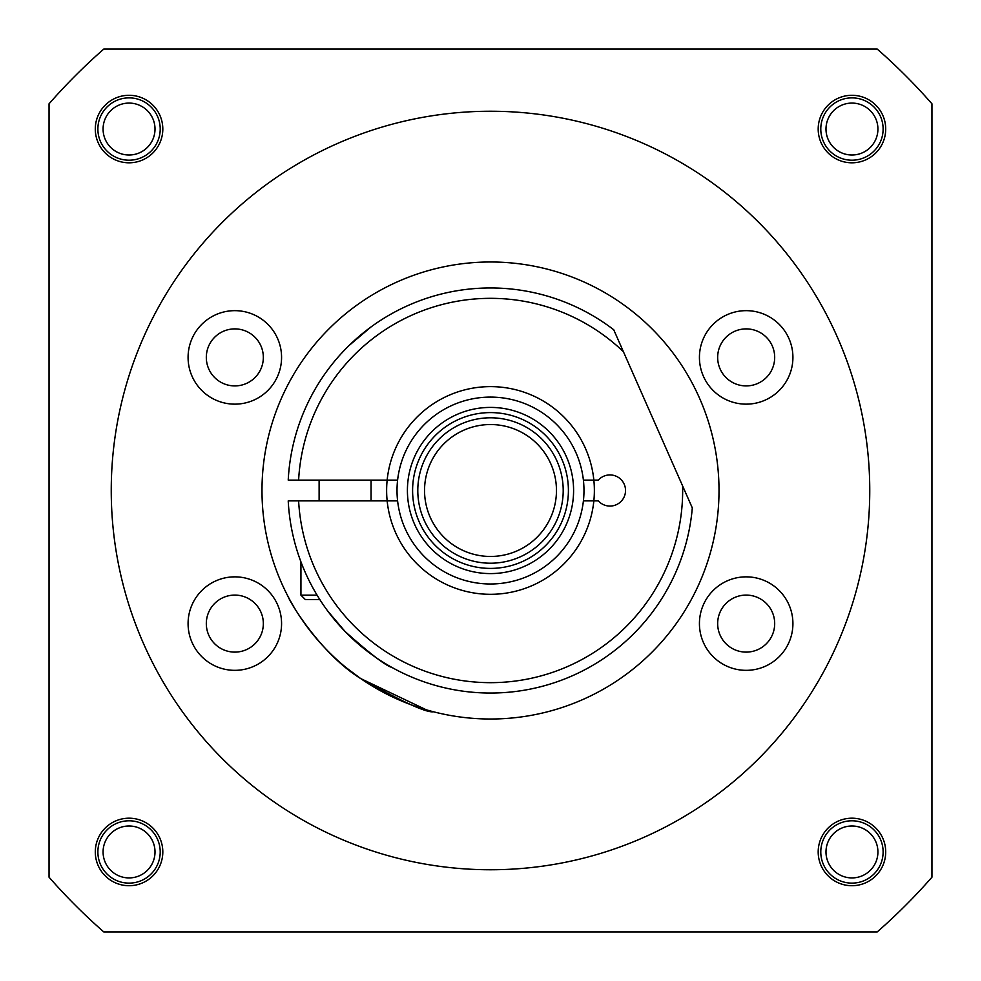 <?xml version="1.0" encoding="UTF-8"?>
<svg xmlns="http://www.w3.org/2000/svg" width="981" height="981" viewBox="0 0 981 981"><rect width="100%" height="100%" fill="white"/><g stroke="black" fill="none" stroke-linecap="round" stroke-linejoin="round"><path stroke-width="1.47" d="M263.337 357.403A28.51 28.51 0 0 1 234.827 385.913A28.51 28.51 0 0 1 206.317 357.403A28.51 28.51 0 0 1 234.827 328.893A28.51 28.51 0 0 1 263.337 357.403M263.337 623.597A28.51 28.51 0 0 1 234.827 652.107A28.51 28.51 0 0 1 206.317 623.597A28.51 28.51 0 0 1 234.827 595.087A28.51 28.51 0 0 1 263.337 623.597M774.683 623.597A28.51 28.51 0 0 1 746.173 652.107A28.51 28.51 0 0 1 717.663 623.597A28.51 28.51 0 0 1 746.173 595.087A28.51 28.51 0 0 1 774.683 623.597M774.683 357.403A28.51 28.51 0 0 1 746.173 385.913A28.51 28.51 0 0 1 717.663 357.403A28.51 28.51 0 0 1 746.173 328.893A28.51 28.51 0 0 1 774.683 357.403M360.701 678.57L426.281 709.803M427.152 710.06L431.787 711.348M360.665 678.545C402.075 701.758 426.318 712.831 433.369 711.765C426.563 712.929 402.32 701.856 360.665 678.545C322.246 654.817 291.124 604.676 287.948 596.301C291.406 605.081 322.087 654.621 360.665 678.545L346.268 667.742M719.012 490.5A228.512 228.512 0 0 1 490.5 719.012A228.512 228.512 0 0 1 261.988 490.5A228.512 228.512 0 0 1 490.5 261.988A228.512 228.512 0 0 1 719.012 490.5M111.245 490.5A379.255 379.255 0 0 0 490.5 869.755A379.255 379.255 0 0 0 869.755 490.5A379.255 379.255 0 0 0 490.5 111.245A379.255 379.255 0 0 0 111.245 490.5M825.99 129.051A25.972 25.972 0 0 0 851.949 155.01A25.972 25.972 0 0 0 877.921 129.051A25.972 25.972 0 0 0 851.949 103.079A25.972 25.972 0 0 0 825.99 129.051M820.79 129.051A31.159 31.159 0 0 0 851.949 160.21A31.159 31.159 0 0 0 883.121 129.051A31.159 31.159 0 0 0 851.949 97.879A31.159 31.159 0 0 0 820.79 129.051M818.191 129.051A33.759 33.759 0 0 0 851.949 162.809A33.759 33.759 0 0 0 885.708 129.051A33.759 33.759 0 0 0 851.949 95.292A33.759 33.759 0 0 0 818.191 129.051M825.99 851.949A25.972 25.972 0 0 0 851.949 877.921A25.972 25.972 0 0 0 877.921 851.949A25.972 25.972 0 0 0 851.949 825.99A25.972 25.972 0 0 0 825.99 851.949M820.79 851.949A31.159 31.159 0 0 0 851.949 883.121A31.159 31.159 0 0 0 883.121 851.949A31.159 31.159 0 0 0 851.949 820.79A31.159 31.159 0 0 0 820.79 851.949M818.191 851.949A33.759 33.759 0 0 0 851.949 885.708A33.759 33.759 0 0 0 885.708 851.949A33.759 33.759 0 0 0 851.949 818.191A33.759 33.759 0 0 0 818.191 851.949M103.079 851.949A25.972 25.972 0 0 0 129.051 877.921A25.972 25.972 0 0 0 155.01 851.949A25.972 25.972 0 0 0 129.051 825.99A25.972 25.972 0 0 0 103.079 851.949M97.879 851.949A31.159 31.159 0 0 0 129.051 883.121A31.159 31.159 0 0 0 160.21 851.949A31.159 31.159 0 0 0 129.051 820.79A31.159 31.159 0 0 0 97.879 851.949M95.292 851.949A33.759 33.759 0 0 0 129.051 885.708A33.759 33.759 0 0 0 162.809 851.949A33.759 33.759 0 0 0 129.051 818.191A33.759 33.759 0 0 0 95.292 851.949M103.079 129.051A25.972 25.972 0 0 0 129.051 155.01A25.972 25.972 0 0 0 155.01 129.051A25.972 25.972 0 0 0 129.051 103.079A25.972 25.972 0 0 0 103.079 129.051M97.879 129.051A31.159 31.159 0 0 0 129.051 160.21A31.159 31.159 0 0 0 160.21 129.051A31.159 31.159 0 0 0 129.051 97.879A31.159 31.159 0 0 0 97.879 129.051M95.292 129.051A33.759 33.759 0 0 0 129.051 162.809A33.759 33.759 0 0 0 162.809 129.051A33.759 33.759 0 0 0 129.051 95.292A33.759 33.759 0 0 0 95.292 129.051M699.428 357.403A46.745 46.745 0 0 0 746.173 404.147A46.745 46.745 0 0 0 792.918 357.403A46.745 46.745 0 0 0 746.173 310.658A46.745 46.745 0 0 0 699.428 357.403M699.428 623.597A46.745 46.745 0 0 0 746.173 670.342A46.745 46.745 0 0 0 792.918 623.597A46.745 46.745 0 0 0 746.173 576.853A46.745 46.745 0 0 0 699.428 623.597M188.082 623.597A46.745 46.745 0 0 0 234.827 670.342A46.745 46.745 0 0 0 281.572 623.597A46.745 46.745 0 0 0 234.827 576.853A46.745 46.745 0 0 0 188.082 623.597M188.082 357.403A46.745 46.745 0 0 0 234.827 404.147A46.745 46.745 0 0 0 281.572 357.403A46.745 46.745 0 0 0 234.827 310.658A46.745 46.745 0 0 0 188.082 357.403M103.802 49.05A586.871 586.871 0 0 0 49.05 103.802L49.05 877.198A586.871 586.871 0 0 0 103.802 931.95L877.198 931.95A586.871 586.871 0 0 0 931.95 877.198L931.95 103.802A586.871 586.871 0 0 0 877.198 49.05L103.802 49.05M563.204 490.5A72.704 72.704 0 0 0 490.5 417.796A72.704 72.704 0 0 0 417.796 490.5A72.704 72.704 0 0 0 490.5 563.204A72.704 72.704 0 0 0 563.204 490.5M424.54 490.5A65.96 65.96 0 0 0 490.5 556.46A65.96 65.96 0 0 0 556.46 490.5A65.96 65.96 0 0 0 490.5 424.54A65.96 65.96 0 0 0 424.54 490.5M490.5 568.404A77.904 77.904 0 0 1 412.596 490.5A77.904 77.904 0 0 1 490.5 412.596A77.904 77.904 0 0 1 568.404 490.5A77.904 77.904 0 0 1 490.5 568.404M490.5 407.409A83.091 83.091 0 0 1 573.591 490.5A83.091 83.091 0 0 1 490.5 573.591A83.091 83.091 0 0 1 407.409 490.5A83.091 83.091 0 0 1 490.5 407.409M490.5 583.989A93.489 93.489 0 0 0 583.401 480.114A93.489 93.489 0 0 0 397.599 480.114A93.489 93.489 0 0 0 490.5 583.989M371.051 326.931L348.978 345.594M583.401 480.114L598.336 480.114A15.586 15.586 0 0 1 625.535 490.5A15.586 15.586 0 0 1 598.336 500.886L593.848 500.886A103.876 103.876 0 0 1 387.152 500.886A103.876 103.876 0 0 1 490.5 386.624A103.876 103.876 0 0 1 593.848 500.886L583.401 500.886M345.079 631.494C369.972 653.689 385.545 665.645 391.824 667.387C385.741 665.78 370.156 653.812 345.079 631.494L327.654 610.942M298.616 500.886A192.166 192.166 0 0 0 497.98 682.518A192.166 192.166 0 0 0 682.604 485.914L692.304 507.9A202.552 202.552 0 0 1 486.993 693.015A202.552 202.552 0 0 1 288.218 500.886L397.599 500.886M319.818 599.563L305.349 599.563L300.934 595.148L317.084 595.148M682.604 485.914L613.726 329.751A202.552 202.552 0 0 0 288.218 480.114L397.599 480.114M623.426 351.725A192.166 192.166 0 0 0 298.616 480.114M319.818 381.437L319.119 382.553L319.818 381.437M371.051 480.114L371.051 500.886M319.119 480.114L319.119 500.886M300.934 595.148L300.934 561.855"/></g></svg>
